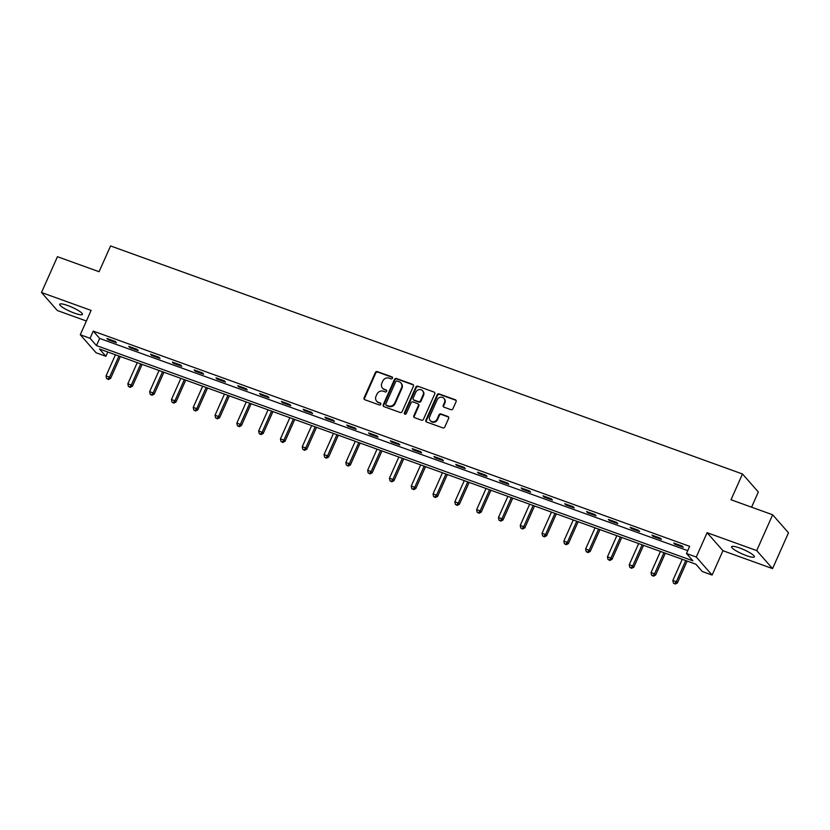 <?xml version="1.0" encoding="UTF-8"?>
<svg xmlns="http://www.w3.org/2000/svg" width="830" height="830" viewBox="0 0 830 830"><rect width="100%" height="100%" fill="white"/><g stroke="black" fill="none" stroke-linecap="round" stroke-linejoin="round"><path stroke-width="1.25" d="M392.455 378.21A1.1 0.996 -41.3 0 0 391.926 376.872L377.36 371.612A1.567 1.432 -41.3 0 0 375.357 372.525L364.09 397.829A1.567 1.432 -41.3 0 0 364.837 399.738L379.414 404.988A1.1 0.996 -41.3 0 0 380.669 403.287A1.1 0.996 -41.3 0 0 380.285 403.027L378.407 402.343A5.011 4.575 -41.3 0 1 376.011 396.263L376.955 394.157A5.011 4.575 -41.3 0 1 383.346 391.241L385.234 391.916A1.1 0.996 -41.3 0 0 386.49 390.214A1.1 0.996 -41.3 0 0 386.106 389.955L384.228 389.27A5.011 4.575 -41.3 0 1 381.842 383.19L382.775 381.074A5.011 4.575 -41.3 0 1 389.166 378.158L391.055 378.843A1.1 0.996 -41.3 0 0 392.455 378.21M392.486 377.422A1.1 0.996 -41.3 0 0 392.362 377.36L377.785 372.099A1.567 1.432 -41.3 0 0 375.783 373.012L364.526 398.317A1.567 1.432 -41.3 0 0 364.536 399.583M380.846 403.567A1.1 0.996 -41.3 0 0 380.721 403.515L378.407 402.343M386.666 390.494A1.1 0.996 -41.3 0 0 386.541 390.442L384.228 389.27M739.634 547.987A12.44 2.272 -156 0 0 731.614 546.731A12.44 2.272 -156 0 0 746.315 555.592A12.44 2.272 -156 0 0 754.335 556.847A12.44 2.272 -156 0 0 739.634 547.987M67.738 305.533A12.44 2.272 -156 0 0 59.719 304.268A12.44 2.272 -156 0 0 74.42 313.128A12.44 2.272 -156 0 0 82.45 314.394A12.44 2.272 -156 0 0 67.738 305.533M450.929 409.667A1.567 1.432 -41.3 0 0 452.921 408.754L456.085 401.658A1.567 1.432 -41.3 0 0 455.338 399.759L439.153 393.918A1.567 1.432 -41.3 0 0 437.151 394.831L425.883 420.136A1.567 1.432 -41.3 0 0 426.63 422.034L442.815 427.875A1.567 1.432 -41.3 0 0 444.818 426.962L448.636 418.382A1.567 1.432 -41.3 0 0 447.889 416.484L440.958 413.983A1.567 1.432 -41.3 0 0 438.966 414.896L437.068 419.15A4.192 3.828 -41.3 0 1 430.262 420.592A4.192 3.828 -41.3 0 1 429.733 416.504L437.151 399.842A4.192 3.828 -41.3 0 1 443.967 398.4A4.192 3.828 -41.3 0 1 444.486 402.488L443.251 405.268A1.567 1.432 -41.3 0 0 443.998 407.167L450.929 409.667M686.483 553.506L696.266 557.044L712.109 575.066L702.325 571.538L695.903 564.224L99.475 349.005L105.898 356.309L96.114 352.781L80.271 334.749L90.055 338.287L96.477 345.591L692.905 560.821L686.483 553.506L689.668 546.348L93.24 331.118L90.055 338.287M80.271 334.749L91.113 310.41L41.5 292.502L57.446 256.698L99.081 271.721L110.566 245.95L742.487 473.982L731.012 499.764L772.657 514.787L756.711 550.591L707.098 532.694L696.266 557.044M413.423 386.261A1.567 1.432 -41.3 0 0 412.676 384.363L396.491 378.522A1.567 1.432 -41.3 0 0 394.499 379.435L383.232 404.739A1.567 1.432 -41.3 0 0 383.968 406.638L400.164 412.479A1.567 1.432 -41.3 0 0 402.156 411.566L413.423 386.261M417.822 386.22L434.007 392.061A1.567 1.432 -41.3 0 1 434.754 393.96L423.487 419.264A1.567 1.432 -41.3 0 1 421.484 420.177L414.564 417.677A1.567 1.432 -41.3 0 1 413.817 415.778L418.382 405.517A1.567 1.432 -41.3 0 0 417.635 403.608L413.039 401.959A1.567 1.432 -41.3 0 0 411.047 402.861L406.285 413.548A1.1 0.996 -41.3 0 1 404.511 413.931A1.1 0.996 -41.3 0 1 404.366 412.852L415.82 387.133A1.567 1.432 -41.3 0 1 417.822 386.22L434.007 392.061M772.657 514.787L788.5 532.808L772.554 568.612L756.711 550.591M41.5 292.502L57.343 310.524L86.393 321.002M751.575 507.182L758.33 492.003L742.487 473.982M93.24 331.118L99.662 338.433L687.759 550.643M108.035 339.709L116.418 342.728L115.349 341.514L106.966 338.484L108.035 339.709L108.357 338.993M129.833 347.573L138.216 350.592L137.147 349.378L128.764 346.349L129.833 347.573L130.154 346.857M151.631 355.437L160.024 358.467L158.945 357.242L150.562 354.223L151.631 355.437L151.952 354.721M173.439 363.301L181.822 366.331L180.753 365.117L172.37 362.088L173.439 363.301L173.75 362.586M195.237 371.176L203.62 374.195L202.551 372.981L194.168 369.952L195.237 371.176L195.558 370.46M217.035 379.04L225.418 382.059L224.349 380.846L215.966 377.816L217.035 379.04L217.356 378.324M238.833 386.905L247.226 389.934L246.147 388.71L237.764 385.691L238.833 386.905L239.154 386.189M260.641 394.769L269.024 397.798L267.955 396.584L259.562 393.555L260.641 394.769L260.952 394.053M282.439 402.643L290.822 405.663L289.753 404.449L281.37 401.419L282.439 402.643L282.76 401.917M304.237 410.508L312.62 413.527L311.551 412.313L303.168 409.283L304.237 410.508L304.558 409.792M326.034 418.372L334.417 421.401L333.349 420.177L324.966 417.158L326.034 418.372L326.356 417.656M347.832 426.236L356.226 429.266L355.147 428.052L346.764 425.022L347.832 426.236L348.154 425.52M369.641 434.1L378.024 437.13L376.955 435.916L368.562 432.887L369.641 434.1L369.952 433.385M391.438 441.975L399.821 444.994L398.753 443.78L390.37 440.751L391.438 441.975L391.76 441.259M413.236 449.839L421.619 452.869L420.551 451.645L412.168 448.625L413.236 449.839L413.558 449.123M435.034 457.704L443.417 460.733L442.349 459.509L433.966 456.49L435.034 457.704L435.356 456.988M456.842 465.568L465.225 468.597L464.146 467.383L455.763 464.354L456.842 465.568L457.154 464.852M478.64 473.442L487.023 476.462L485.955 475.248L477.572 472.218L478.64 473.442L478.952 472.727M500.438 481.307L508.821 484.336L507.752 483.112L499.37 480.093L500.438 481.307L500.76 480.591M522.236 489.171L530.619 492.2L529.55 490.976L521.167 487.957L522.236 489.171L522.558 488.455M544.034 497.035L552.427 500.065L551.348 498.851L542.965 495.821L544.034 497.035L544.356 496.319M565.842 504.91L574.225 507.929L573.157 506.715L564.763 503.686L565.842 504.91L566.153 504.194M587.64 512.774L596.023 515.804L594.954 514.579L586.571 511.56L587.64 512.774L587.962 512.058M609.438 520.638L617.821 523.668L616.752 522.444L608.369 519.424L609.438 520.638L609.76 519.922M631.236 528.503L639.619 531.532L638.55 530.318L630.167 527.289L631.236 528.503L631.557 527.787M653.034 536.377L661.427 539.396L660.348 538.182L651.965 535.153L653.034 536.377L653.355 535.661M674.842 544.241L683.225 547.271L682.156 546.047L673.773 543.028L674.842 544.241L675.153 543.526M707.098 532.694L722.951 550.715L772.554 568.612M722.951 550.715L712.109 575.066M107.807 352.013L105.898 356.309M99.662 338.433L96.477 345.591M382.464 388.077L382.889 388.565A5.011 4.575 -41.3 0 0 384.653 389.758M376.644 401.149L377.069 401.637A5.011 4.575 -41.3 0 0 378.833 402.83M413.413 385.006A1.567 1.432 -41.3 0 0 413.101 384.85L396.916 379.009A1.567 1.432 -41.3 0 0 394.924 379.922L383.657 405.227A1.567 1.432 -41.3 0 0 383.668 406.482M397.124 381.032A1.1 0.996 -41.3 0 0 395.723 381.675L385.836 403.888A1.1 0.996 -41.3 0 0 386.355 405.216L388.347 405.932A5.011 4.575 -41.3 0 0 394.738 403.017L401.502 387.838A5.011 4.575 -41.3 0 0 399.116 381.748L397.124 381.032M385.971 404.957L386.407 405.445A1.1 0.996 -41.3 0 0 386.79 405.704L386.355 405.216M400.869 382.941L401.305 383.429A5.011 4.575 -41.3 0 1 401.928 388.326L395.163 403.505A5.011 4.575 -41.3 0 1 388.772 406.42L386.79 405.704M418.185 403.982L418.621 404.469A1.567 1.432 -41.3 0 1 418.818 406.005L414.243 416.266A1.567 1.432 -41.3 0 0 414.253 417.521M418.247 386.707A1.567 1.432 -41.3 0 0 416.255 387.62L404.801 413.34A1.1 0.996 -41.3 0 0 404.76 414.129M423.124 394.862A4.192 3.828 -41.3 0 0 422.605 390.774A4.192 3.828 -41.3 0 0 415.788 392.217L413.174 398.089A1.567 1.432 -41.3 0 0 413.921 399.987L418.517 401.647A1.567 1.432 -41.3 0 0 420.509 400.734L423.124 394.862L423.559 395.35A4.192 3.828 -41.3 0 0 423.03 391.262L422.605 390.774M413.371 399.614L413.797 400.102A1.567 1.432 -41.3 0 0 414.346 400.475L413.921 399.987M423.559 395.35L420.945 401.222A1.567 1.432 -41.3 0 1 418.943 402.135L414.346 400.475M443.967 398.4L444.392 398.888A4.192 3.828 -41.3 0 1 444.911 402.975L443.677 405.756A1.567 1.432 -41.3 0 0 443.697 407.011M430.262 420.592L430.687 421.08A4.192 3.828 -41.3 0 0 437.503 419.638L437.068 419.15M448.625 417.127A1.567 1.432 -41.3 0 0 448.314 416.971L441.394 414.471A1.567 1.432 -41.3 0 0 439.392 415.384L437.503 419.638M456.075 400.402A1.567 1.432 -41.3 0 0 455.763 400.247L439.578 394.406A1.567 1.432 -41.3 0 0 437.586 395.319L426.319 420.623A1.567 1.432 -41.3 0 0 426.33 421.879M115.453 354.773L106.043 375.928L109.529 377.183L110.608 378.397L120.34 356.526M107.973 379.03L106.582 378.532L108.408 379.518L107.973 379.03L109.529 377.183L118.949 356.029M106.582 378.532L106.043 375.928M110.608 378.397L108.408 379.518M137.261 362.637L127.841 383.792L131.337 385.047L132.406 386.272L142.138 364.401M129.781 386.905L128.38 386.396L130.206 387.382L129.781 386.905L131.337 385.047L140.747 363.893M128.38 386.396L127.841 383.792M132.406 386.272L130.206 387.382M159.059 370.502L149.639 391.656L153.135 392.922L154.204 394.136L163.946 372.265M151.579 394.769L150.178 394.26L152.004 395.256L151.579 394.769L153.135 392.922L162.556 371.767M150.178 394.26L149.639 391.656M154.204 394.136L152.004 395.256M180.857 378.366L171.437 399.521L174.933 400.786L176.001 402L185.744 380.13M173.377 402.633L171.976 402.125L173.802 403.121L173.377 402.633L174.933 400.786L184.353 379.632M171.976 402.125L171.437 399.521M176.001 402L173.802 403.121M202.655 386.23L193.234 407.385L196.731 408.651L197.799 409.864L207.542 387.994M195.175 410.497L193.784 409.999L195.6 410.985L195.175 410.497L196.731 408.651L206.151 387.496M193.784 409.999L193.234 407.385M197.799 409.864L195.6 410.985M224.453 394.105L215.043 415.259L218.529 416.515L219.608 417.739L229.339 395.869M216.972 418.362L215.582 417.864L217.408 418.849L216.972 418.362L218.529 416.515L227.949 395.36M215.582 417.864L215.043 415.259M219.608 417.739L217.408 418.849M246.261 401.969L236.841 423.124L240.337 424.379L241.406 425.603L251.137 403.733M238.781 426.236L237.38 425.728L239.206 426.724L238.781 426.236L240.337 424.379L249.747 403.224M237.38 425.728L236.841 423.124M241.406 425.603L239.206 426.724M268.059 409.833L258.638 430.988L262.135 432.254L263.203 433.468L272.945 411.597M260.579 434.1L259.178 433.592L261.004 434.588L260.579 434.1L262.135 432.254L271.555 411.099M259.178 433.592L258.638 430.988M263.203 433.468L261.004 434.588M289.857 417.698L280.436 438.852L283.933 440.118L285.001 441.332L294.743 419.461M282.376 441.965L280.976 441.467L282.802 442.452L282.376 441.965L283.933 440.118L293.353 418.963M280.976 441.467L280.436 438.852M285.001 441.332L282.802 442.452M311.655 425.572L302.245 446.727L305.731 447.982L306.799 449.206L316.541 427.336M304.174 449.829L302.784 449.331L304.61 450.317L304.174 449.829L305.731 447.982L315.151 426.827M302.784 449.331L302.245 446.727M306.799 449.206L304.61 450.317M333.463 433.436L324.042 454.591L327.528 455.846L328.607 457.071L338.339 435.2M325.983 457.704L324.582 457.195L326.408 458.191L325.983 457.704L327.528 455.846L336.949 434.692M324.582 457.195L324.042 454.591M328.607 457.071L326.408 458.191M355.261 441.301L345.84 462.455L349.337 463.721L350.405 464.935L360.137 443.064M347.78 465.568L346.38 465.059L348.206 466.055L347.78 465.568L349.337 463.721L358.757 442.566M346.38 465.059L345.84 462.455M350.405 464.935L348.206 466.055M377.059 449.165L367.638 470.32L371.135 471.585L372.203 472.799L381.945 450.929M369.578 473.432L368.178 472.934L370.004 473.92L369.578 473.432L371.135 471.585L380.555 450.431M368.178 472.934L367.638 470.32M372.203 472.799L370.004 473.92M398.857 457.04L389.436 478.194L392.932 479.45L394.001 480.674L403.743 458.803M391.376 481.296L389.976 480.798L391.802 481.784L391.376 481.296L392.932 479.45L402.353 458.295M389.976 480.798L389.436 478.194M394.001 480.674L391.802 481.784M420.654 464.904L411.244 486.058L414.73 487.314L415.809 488.538L425.541 466.668M413.174 489.171L411.784 488.663L413.61 489.659L413.174 489.171L414.73 487.314L424.151 466.159M411.784 488.663L411.244 486.058M415.809 488.538L413.61 489.659M442.463 472.768L433.042 493.923L436.539 495.188L437.607 496.402L447.339 474.532M434.982 497.035L433.582 496.527L435.408 497.523L434.982 497.035L436.539 495.188L445.949 474.034M433.582 496.527L433.042 493.923M437.607 496.402L435.408 497.523M464.261 480.632L454.84 501.787L458.336 503.053L459.405 504.267L469.147 482.396M456.78 504.899L455.38 504.401L457.206 505.387L456.78 504.899L458.336 503.053L467.757 481.898M455.38 504.401L454.84 501.787M459.405 504.267L457.206 505.387M486.058 488.507L476.638 509.662L480.134 510.917L481.203 512.141L490.945 490.26M478.578 512.764L477.177 512.266L479.003 513.251L478.578 512.764L480.134 510.917L489.555 489.762M477.177 512.266L476.638 509.662M481.203 512.141L479.003 513.251M507.856 496.371L498.436 517.526L501.932 518.781L503.001 520.005L512.743 498.135M500.376 520.638L498.986 520.13L500.812 521.126L500.376 520.638L501.932 518.781L511.353 497.627M498.986 520.13L498.436 517.526M503.001 520.005L500.812 521.126M529.664 504.235L520.244 525.39L523.73 526.656L524.809 527.87L534.541 505.999M522.174 528.503L520.784 527.994L522.61 528.99L522.174 528.503L523.73 526.656L533.151 505.501M520.784 527.994L520.244 525.39M524.809 527.87L522.61 528.99M551.462 512.1L542.042 533.254L545.538 534.52L546.607 535.734L556.339 513.863M543.982 536.367L542.581 535.858L544.407 536.854L543.982 536.367L545.538 534.52L554.948 513.365M542.581 535.858L542.042 533.254M546.607 535.734L544.407 536.854M573.26 519.974L563.84 541.129L567.336 542.384L568.405 543.598L578.147 521.728M565.78 544.231L564.379 543.733L566.205 544.719L565.78 544.231L567.336 542.384L576.757 521.23M564.379 543.733L563.84 541.129M568.405 543.598L566.205 544.719M595.058 527.839L585.638 548.993L589.134 550.249L590.203 551.473L599.945 529.602M587.578 552.106L586.177 551.597L588.003 552.593L587.578 552.106L589.134 550.249L598.554 529.094M586.177 551.597L585.638 548.993M590.203 551.473L588.003 552.593M616.856 535.703L607.446 556.857L610.932 558.123L612.011 559.337L621.743 537.466M609.376 559.97L607.985 559.462L609.811 560.458L609.376 559.97L610.932 558.123L620.352 536.968M607.985 559.462L607.446 556.857M612.011 559.337L609.811 560.458M638.664 543.567L629.244 564.722L632.74 565.987L633.809 567.201L643.541 545.331M631.184 567.834L629.783 567.326L631.609 568.322L631.184 567.834L632.74 565.987L642.15 544.833M629.783 567.326L629.244 564.722M633.809 567.201L631.609 568.322M660.462 551.442L651.042 572.596L654.538 573.852L655.607 575.066L665.349 553.195M652.982 575.698L651.581 575.2L653.407 576.186L652.982 575.698L654.538 573.852L663.959 552.697M651.581 575.2L651.042 572.596M655.607 575.066L653.407 576.186M682.26 559.306L672.84 580.461L676.336 581.716L677.404 582.94L687.147 561.07M674.78 583.573L673.379 583.065L675.205 584.05L674.78 583.573L676.336 581.716L685.756 560.561M673.379 583.065L672.84 580.461M677.404 582.94L675.205 584.05"/></g></svg>
